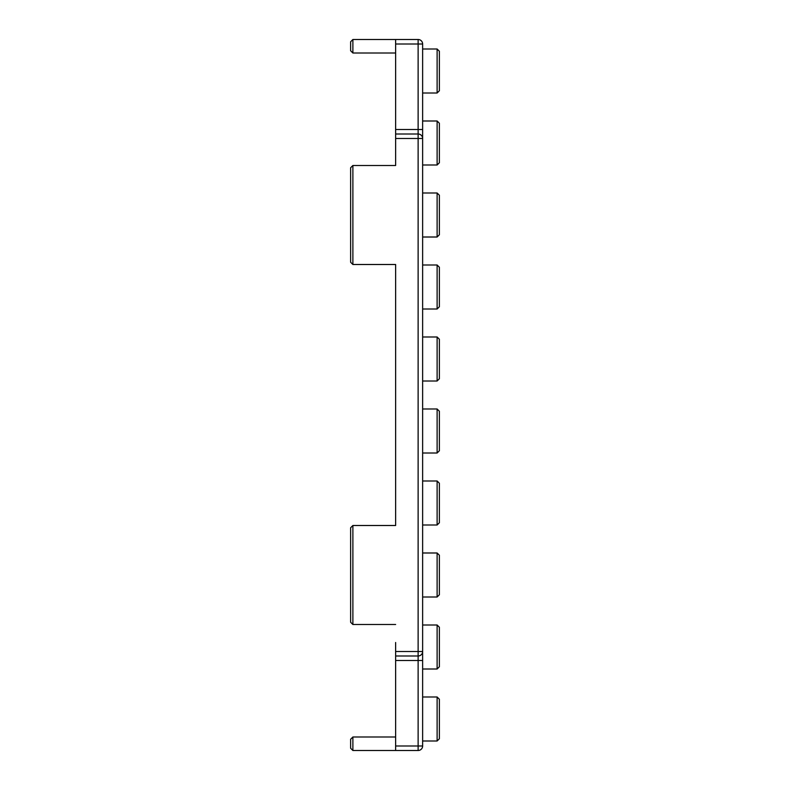 <?xml version="1.0" encoding="UTF-8"?>
<svg xmlns="http://www.w3.org/2000/svg" width="790" height="790" viewBox="0 0 790 790"><rect width="100%" height="100%" fill="white"/><g stroke="black" fill="none" stroke-linecap="round" stroke-linejoin="round"><path stroke-width="1.19" d="M437.117 49L439.368 51.241L439.368 90.751L437.117 93.003L437.117 49L422.63 49M437.117 120.998L439.368 123.25L439.368 162.76L437.117 165.001L437.117 120.998L422.63 120.998M437.117 696.997L439.368 699.249L439.368 738.759L437.117 741L437.117 696.997L422.63 696.997M437.117 624.999L439.368 627.24L439.368 666.75L437.117 669.002L437.117 624.999L422.63 624.999M439.368 214.999L439.368 195.249L437.117 192.997L437.117 237.01L439.368 234.758L439.368 214.999M439.368 286.997L439.368 267.247L437.117 264.996L437.117 309.009L439.368 306.757L439.368 286.997M439.368 358.996L439.368 339.246L437.117 336.994L437.117 381.007L439.368 378.756L439.368 358.996M439.368 431.004L439.368 411.244L437.117 408.993L437.117 453.006L439.368 450.754L439.368 431.004M439.368 503.003L439.368 483.243L437.117 480.992L437.117 525.004L439.368 522.753L439.368 503.003M439.368 575.001L439.368 555.242L437.117 552.99L437.117 597.003L439.368 594.751L439.368 575.001M395.632 264.502L395.632 525.498L395.632 264.502L352.883 264.502L350.632 262.25L350.632 167.747L352.883 165.495L395.632 165.495L395.632 39.5L418.127 39.5A4.503 4.503 0 0 1 422.63 44.003L422.63 745.997A4.503 4.503 0 0 1 418.127 750.5L395.632 750.5L395.632 642.497M395.632 147.503L395.632 165.495M395.632 750.5L352.883 750.5L352.883 737.001L350.632 739.252L350.632 748.249L352.883 750.5L350.632 748.249L350.632 739.252L352.883 737.001L395.632 737.001M395.632 39.5L352.883 39.5L350.632 41.752L350.632 50.748L350.632 41.752L352.883 39.5L352.883 52.999L350.632 50.748L352.883 52.999L395.632 52.999M395.632 745.997L422.63 745.997A4.503 4.503 0 0 1 418.127 750.5L418.127 134.004L395.632 134.004M395.632 624.505L352.883 624.505L350.632 622.253L352.883 624.505L352.883 525.498L350.632 527.75L350.632 622.253L350.632 527.75L352.883 525.498L395.632 525.498M418.127 655.996A4.503 4.503 0 0 0 422.63 651.503A4.503 4.503 0 0 1 418.127 655.996L395.632 655.996M395.632 129.501L418.127 129.501L418.127 134.004A4.503 4.503 0 0 1 422.63 138.497L395.632 138.497M350.632 262.25L350.632 167.747L352.883 165.495L352.883 264.502L350.632 262.25M422.63 129.501L418.127 129.501L418.127 44.003L395.632 44.003M422.63 44.003L418.127 44.003L418.127 39.5M422.63 651.503L395.632 651.503M422.63 660.499L395.632 660.499M437.117 93.003L422.63 93.003M437.117 165.001L422.63 165.001M437.117 741L422.63 741M437.117 669.002L422.63 669.002M437.117 192.997L422.63 192.997M437.117 264.996L422.63 264.996M437.117 336.994L422.63 336.994M437.117 408.993L422.63 408.993M437.117 480.992L422.63 480.992M437.117 552.99L422.63 552.99M437.117 597.003L422.63 597.003M437.117 525.004L422.63 525.004M437.117 453.006L422.63 453.006M437.117 381.007L422.63 381.007M437.117 309.009L422.63 309.009M437.117 237.01L422.63 237.01"/></g></svg>
